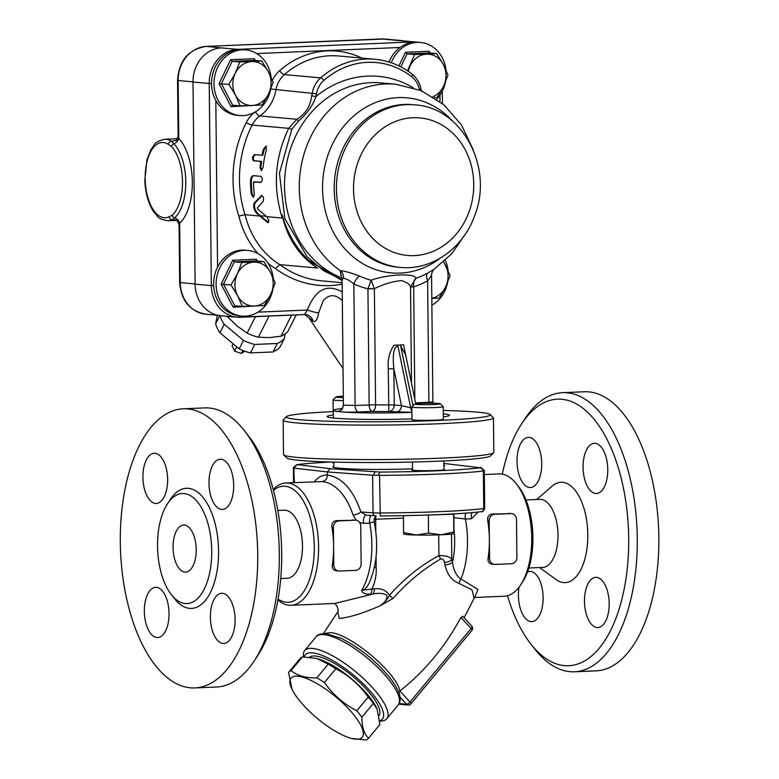 <?xml version="1.0" encoding="UTF-8"?>
<svg xmlns="http://www.w3.org/2000/svg" width="779" height="779" viewBox="0 0 779 779"><rect width="100%" height="100%" fill="white"/><g stroke="black" fill="none" stroke-linecap="round" stroke-linejoin="round"><path stroke-width="1.17" d="M233.048 343.724L232.054 345.701A7.215 4.732 -153.2 0 0 232.045 345.759L233.067 343.743M236.709 346.782L234.576 351.017L232.045 345.759M236.787 346.85L234.654 351.086A7.215 4.732 -153.2 0 1 234.576 351.017M242.814 350.472L241.295 353.481L234.654 351.086M242.892 350.501L241.383 353.481A7.215 4.732 -153.2 0 1 241.295 353.481M244.684 351.193L241.383 353.481M285.182 333.84L284.247 338.651A36.886 24.159 -153.2 0 1 277.285 343.49L254.714 344.454A36.886 24.159 -153.2 0 1 243.467 340.384L224.206 324.307A36.886 24.159 -153.2 0 1 219.99 315.661M219.805 315.631L215.647 323.879L217.322 315.252M224.206 324.307L219.931 332.779A36.886 24.159 -153.2 0 1 215.647 323.879M243.467 340.384L239.192 348.856L219.931 332.779M254.714 344.454L250.439 352.916A36.886 24.159 -153.2 0 1 239.192 348.856M277.285 343.49L273.01 351.962L250.439 352.916M284.247 338.651L279.973 347.122A36.886 24.159 -153.2 0 1 273.01 351.962M227.41 316.342A36.886 24.159 26.8 0 0 227.877 317.043L228.189 316.41M227.877 317.043L237.04 325.992L247.138 333.12A36.886 24.159 26.8 0 0 258.385 337.18L269.213 337.619L280.956 336.216A36.886 24.159 26.8 0 0 287.918 331.387L296.224 314.92M247.138 333.12L255.444 316.654M258.385 337.18L269.037 316.079M280.956 336.216L291.609 315.125M397.602 40.411L412.451 41.93L237.566 49.369L221.353 47.909L206.503 46.389L381.389 38.95A32.961 28.657 -84.9 0 1 384.69 39.028L400.903 40.489A32.961 28.657 95.1 0 0 397.602 40.411L381.389 38.95A4.713 2.308 -92.4 0 0 381.243 38.95A4.713 2.308 -92.4 0 0 381.087 38.969M221.353 47.909A32.961 28.657 95.1 0 0 193.007 82.029L209.22 83.489L211.343 285.611L195.12 284.15L193.007 82.029M416.921 42.144L399.539 40.547A32.961 28.657 95.1 0 0 396.238 40.469M195.12 284.15A32.961 28.657 95.1 0 0 220.856 315.748L237.079 317.209A32.961 28.657 95.1 0 0 240.37 317.287A4.713 2.308 -92.4 0 0 240.526 317.296A4.713 2.308 -92.4 0 0 241.987 316.089M342.137 282.689L321.571 280.839A105.146 91.425 -84.9 0 1 279.788 264.626L317.628 268.034A105.146 91.425 -84.9 0 1 308.396 260.128C296.02 247.868 287.276 232.814 282.164 214.946L282.28 218.062C272.669 187.213 274.792 157.3 288.678 128.34L296.857 119.284L259.874 115.954A39.232 34.11 95.1 0 0 275.97 89.819A25.113 21.831 -84.9 0 1 284.354 74.599A89.458 77.783 -84.9 0 1 338.699 55.991L374.991 59.262A89.458 77.783 95.1 0 0 320.646 77.871A25.113 21.831 95.1 0 0 312.252 93.09A39.232 34.11 -84.9 0 1 311.697 95.72C310.548 105.895 305.602 113.744 296.857 119.284A3.135 0.613 -121 0 1 298.425 121.076C306.848 113.948 312.661 105.808 315.865 96.635L311.697 95.72M317.628 268.034A84.745 73.684 -84.9 0 1 282.164 214.946M342.098 279.797L323.47 270.605L307.169 256.817L284.841 218.704L279.447 173.22L291.745 129.48L298.425 121.076M308.396 260.128L342.108 280.625M268.57 222.502L257.917 213.68C254.626 209.892 253.72 206.269 255.2 202.813L261.91 195.626L261.092 195.665C263.273 195.977 263.984 197.837 263.234 201.245L257.362 207.857L257.664 209.064L267.119 216.981L268.921 221.09L267.314 222.288L257.06 213.709C253.779 209.931 252.873 206.308 254.363 202.842L261.617 195.412M268.093 263.351A89.458 77.783 95.1 0 0 275.318 268.482L279.788 264.626A84.745 73.684 -84.9 0 1 245.044 214.712L259.904 216.056M266.759 216.669L282.28 218.062M268.18 222.658L267.314 222.288L268.18 222.249M255.502 111.787A4.713 1.87 54.8 0 0 259.874 115.954A25.113 21.831 -84.9 0 0 252.143 125.049A105.146 91.425 -84.9 0 0 245.044 214.712L238.822 216.065A89.458 77.783 95.1 0 0 258.015 253.652M411.838 408.05L401.448 405.635L394.242 404.983L393.862 368.857C392.937 360.229 392.441 346.431 397.962 346.139L396.823 345.136L399.111 345.039A23.545 1.334 -0.6 0 0 403.59 344.805L399.111 345.039A23.545 1.334 -0.6 0 1 393.989 345.214C389.451 351.767 387.553 359.606 388.263 368.74L388.838 411.487L411.887 412.334M396.823 345.136L393.989 345.214M410.475 287.227L413.62 286.672C413.23 282.553 414.029 279.768 416.025 278.307C415.431 272.991 387.173 274.218 371.125 280.216L367.931 288.843L369.149 404.846A6.281 3.077 -92.4 0 0 372.304 411.4A29.816 1.694 -0.6 0 0 388.838 411.487A6.281 5.463 95.1 0 0 394.242 404.983L388.643 404.866A23.545 1.334 179.4 0 1 375.585 404.788A6.281 3.35 -88.5 0 1 372.304 411.4L358.272 411.994A6.281 3.077 -92.4 0 1 355.127 405.45L343.412 405.177L342.098 279.34L343.529 278.239C346.519 278.765 349.956 280.674 353.851 283.965A9.416 4.45 114.3 0 1 359.645 276.117C351.923 273.127 345.448 271.267 340.209 270.537L341.134 275.62M414.837 399.393L413.659 286.906A106.801 92.857 95.1 0 0 427.632 280.829L431.556 275.386L432.89 401.876L428.898 402.305L427.632 280.829A9.416 4.031 61.6 0 1 427.408 273.234A98.086 85.291 -84.9 0 1 416.025 278.307L410.465 286.974M401.389 344.941L400.688 346.022L405.674 354.961M374.378 288.785L367.931 288.843A106.801 92.857 95.1 0 1 353.851 283.965L355.127 405.45L375.585 404.788L374.378 288.707C383.521 284.131 392.567 281.423 401.516 280.596C407.466 282.611 410.445 284.802 410.475 287.169A6.281 0.526 179.4 0 1 413.62 286.672M388.263 368.74L393.862 368.857L401.448 405.635A6.281 5.463 -84.9 0 1 396.044 412.13M407.612 364.348L403.59 344.805M433.796 269.505L427.408 273.234M411.478 383.112L410.533 286M367.97 288.619L374.378 288.707L371.125 280.216A98.086 85.291 -84.9 0 1 359.645 276.117M343.529 278.239A9.416 7.624 100.4 0 0 340.209 270.537A100.442 87.336 95.1 0 1 304.044 153.94A100.442 87.336 95.1 0 1 395.722 84.22L421.244 90.666L443.767 104.678L461.489 124.942L473.174 149.695M343.033 368.594L308.864 317.725L313.158 321.289C315.68 322.302 317.481 319.536 318.582 312.992L323.304 300.597C329.04 294.063 335.379 294.072 342.322 300.626M318.582 312.992A9.416 0.974 15.7 0 1 307.354 310.042L304.472 314.56L237.079 317.209A32.961 28.657 95.1 0 1 211.343 285.611L213.68 285.698M313.158 321.289A9.416 8.91 98.9 0 0 306.011 314.658A9.416 8.91 98.9 0 0 305.991 314.658A9.416 8.91 98.9 0 0 304.472 314.56L306.011 314.667M342.828 407.894L340.696 408.732A54.929 3.116 -0.6 0 0 333.295 410.377A54.929 3.116 -0.6 0 0 337.21 411.487L344.445 412.14A54.929 3.116 -0.6 0 0 411.887 412.364M265.688 146.325L266.408 149.578A105.146 91.425 95.1 0 0 263.02 167.66L261.316 170.601L260.011 167.388A105.146 91.425 -84.9 0 1 260.809 161.438L253.467 160.776C251.86 158.536 252.25 156.482 254.626 154.612L261.968 155.274A105.146 91.425 -84.9 0 1 263.399 149.305L264.266 149.266L266.652 146.286M265.785 146.325L263.399 149.305M253.487 182.49L253.808 181.828L253.487 182.49A105.146 91.425 95.1 0 0 254.324 194.37L253.321 197.282L251.315 194.107A105.146 91.425 -84.9 0 1 250.458 181.526C250.634 177.836 251.666 175.888 253.535 175.684L260.877 176.346C262.757 178.557 262.737 180.601 260.809 182.461L253.808 181.828L254.626 181.799L254.305 182.452L254.626 181.799L261.208 182.383M261.734 170.465L260.838 167.358A104.211 90.607 -84.9 0 1 261.647 161.399L254.305 160.737C252.698 158.507 253.087 156.452 255.473 154.573M261.968 155.274L262.815 155.235A104.211 90.607 -84.9 0 1 264.266 149.266M260.809 161.438L261.647 161.399M253.72 197.136L252.133 194.068A104.211 90.607 -84.9 0 1 251.276 181.497C251.451 177.797 252.484 175.85 254.353 175.645M260.41 215.715L266.233 216.241M403.873 40.936A32.961 28.657 95.1 0 0 400.903 40.489M178.109 219.912L175.08 219.892C176.852 220.097 178.187 221.869 179.073 225.219L179.657 223.145A47.081 23.097 -92.4 0 0 192.335 181.965A47.081 23.097 -92.4 0 0 178.771 138.428L178.138 136.111C177.252 139.12 176.336 140.619 175.411 140.6L177.68 140.337M193.007 81.853L178.157 80.51L178.771 138.428A6.281 4.762 -43.5 0 1 173.921 143.794L171.448 141.262A40.8 20.02 -92.4 0 0 164.71 139.237L177.466 138.691M176.872 140.162L171.458 141.262M217.896 315.3L206.016 314.229A32.961 28.657 -84.9 0 1 180.28 282.631L179.657 223.145A6.281 5.073 48.2 0 0 174.691 217.867A41.16 20.196 -92.4 0 0 185.782 181.858A41.16 20.196 -92.4 0 0 173.921 143.794A3.135 2.386 136.5 0 0 171.497 146.471A38.2 18.745 87.6 0 1 182.5 181.809A38.2 18.745 87.6 0 1 172.217 215.228L169.092 216.776A37.665 18.482 87.6 0 1 145.176 178.449A37.665 18.482 87.6 0 1 168.332 144.358A3.135 2.58 -56.8 0 1 171.448 141.262M164.71 139.237C153.161 142.051 155.118 144.748 151.068 149.305L146.949 159.753L144.826 180.524C145.41 193.299 148.39 203.767 153.765 211.937C158.166 216.134 156.56 218.987 168.176 220.769A40.8 20.02 -92.4 0 0 172.276 219.707L175.577 220.038M169.092 216.776A3.135 2.678 -115.7 0 0 172.276 219.707L174.691 217.867A3.135 2.541 48.2 0 1 172.217 215.228M271.15 77.608A32.961 28.657 95.1 0 0 257.187 53.868A32.961 28.657 95.1 0 0 245.658 49.875A32.961 28.657 95.1 0 0 214.157 80.13A32.961 28.657 95.1 0 0 239.747 115.526A32.961 28.657 95.1 0 0 243.048 115.604A32.961 28.657 95.1 0 0 270.673 89.234M239.747 115.526L237.274 115.302A32.961 28.657 -84.9 0 1 215.812 100.472A32.961 28.657 -84.9 0 1 215.929 65.679A32.961 28.657 -84.9 0 1 243.184 49.652L245.658 49.875M252.192 105.467A21.968 19.105 95.1 0 0 268.648 93.801A21.968 19.105 95.1 0 0 268.414 71.863A21.968 19.105 95.1 0 0 251.734 61.599A21.968 19.105 95.1 0 0 235.287 73.275A21.968 19.105 95.1 0 0 235.511 95.204A21.968 19.105 95.1 0 0 252.192 105.467L240.185 105.856L235.511 95.204L228.909 84.385L235.287 73.275L239.728 61.979L261.812 61.044L268.414 71.863L273.088 82.506L268.648 93.801L262.27 104.912L252.192 105.467M240.185 105.856L232.658 105.175L221.382 83.713L232.2 61.307L254.285 60.363L261.812 61.044M254.285 60.363L254.285 58.698L230.623 59.701L232.2 61.307L239.728 61.979M230.623 59.701L219.035 83.704L228.909 84.385M232.658 105.175L231.11 106.704L254.616 105.36M273.254 278.152A32.961 28.657 95.1 0 0 247.751 250.429A32.961 28.657 95.1 0 0 220.029 267.353A32.961 28.657 95.1 0 0 241.841 316.079A32.961 28.657 95.1 0 0 245.142 316.157A32.961 28.657 95.1 0 0 272.777 289.778M241.841 316.079L239.377 315.855A32.961 28.657 -84.9 0 1 217.555 267.129A32.961 28.657 -84.9 0 1 245.288 250.205L247.751 250.429M254.295 306.02A21.968 19.105 95.1 0 0 270.741 294.345A21.968 19.105 95.1 0 0 270.517 272.416A21.968 19.105 95.1 0 0 253.837 262.153A21.968 19.105 95.1 0 0 237.381 273.818A21.968 19.105 95.1 0 0 237.614 295.757A21.968 19.105 95.1 0 0 254.295 306.02L242.288 306.4L237.614 295.757L231.012 284.939L237.381 273.818L241.831 262.533L263.915 261.598L270.517 272.416L275.182 283.059L270.741 294.345L264.373 305.465L254.295 306.02M242.288 306.4L234.761 305.728L223.485 284.257L234.304 261.851L256.388 260.916L263.915 261.598M256.388 260.916L256.388 259.241L232.726 260.254L234.304 261.851L241.831 262.533M232.726 260.254L221.139 284.257L231.012 284.939M234.761 305.728L233.213 307.257L256.719 305.913M431.878 305.261A32.961 28.657 95.1 0 0 447.652 282.349M448.129 270.712A32.961 28.657 95.1 0 0 445.325 260.322M431.8 298.26A21.968 19.105 95.1 0 0 445.627 286.915A21.968 19.105 95.1 0 0 445.393 264.977A21.968 19.105 95.1 0 0 443.494 261.987M443.66 261.832L450.067 275.62L445.627 286.915L439.259 298.026L431.8 298.464M389.042 62.028A32.961 28.657 -84.9 0 1 400.036 47.47A32.961 28.657 -84.9 0 1 418.07 42.222L420.533 42.436A32.961 28.657 95.1 0 0 402.509 47.694A32.961 28.657 95.1 0 0 391.311 62.768M436.717 99.235A32.961 28.657 95.1 0 0 445.549 81.795M446.036 70.168A32.961 28.657 95.1 0 0 420.533 42.436M432.91 96.732A21.968 19.105 95.1 0 0 443.524 86.362A21.968 19.105 95.1 0 0 443.3 64.423A21.968 19.105 95.1 0 0 426.619 54.16A21.968 19.105 95.1 0 0 410.163 65.835A21.968 19.105 95.1 0 0 408.284 71.327M400.815 66.858L407.076 53.868L429.171 52.933L436.698 53.605L443.3 64.423L447.964 75.076L443.524 86.362L437.155 97.482L434.361 97.657M429.171 52.933L429.171 51.258L405.499 52.271L407.076 53.868L414.613 54.549L436.698 53.605M407.544 70.831L414.613 54.549M361.388 738.025A46.302 14.207 -140.3 0 0 326.343 689.59A46.302 14.207 -140.3 0 0 291.989 689.22A46.302 14.207 -140.3 0 0 351.076 738.317A46.302 14.207 -140.3 0 0 361.388 738.025M361.875 717.206C361.875 726.895 364.085 733.906 368.516 738.258L379.928 724.519L377.007 708.802L373.297 703.466A51.794 15.892 -140.3 0 0 368.214 697.049C359.625 684.945 348.826 675.52 335.798 668.762A51.794 15.892 -140.3 0 0 328.232 664.146L316.702 658.45L302.447 656.901A51.794 15.892 -140.3 0 0 300.11 658.508L288.697 672.248A51.794 15.892 39.7 0 1 291.034 670.641C297.412 675.724 306.001 678.139 316.819 677.886A51.794 15.892 39.7 0 1 324.385 682.501C332.964 694.605 343.773 704.031 356.801 710.789A51.794 15.892 39.7 0 1 361.875 717.206L373.297 703.466M368.516 738.258A51.794 15.892 39.7 0 1 368.37 738.443L379.782 724.704A51.794 15.892 -140.3 0 0 379.928 724.519M368.37 738.443A51.794 15.892 39.7 0 1 367.445 739.3A51.794 15.892 39.7 0 1 366.023 740.05L351.417 738.404M291.989 689.22L288.551 672.433A51.794 15.892 39.7 0 1 288.697 672.248M291.034 670.641L302.447 656.901M316.819 677.886L328.232 664.146M324.385 682.501L335.798 668.762M356.801 710.789L368.214 697.049M317.053 658.547A46.302 14.207 39.7 0 1 317.394 658.644A46.302 14.207 39.7 0 1 376.491 707.731L377.007 708.802M379.149 715.57A45.513 13.964 -140.3 0 0 359.08 681.859A45.513 13.964 -140.3 0 0 315.427 656.045A45.513 13.964 -140.3 0 0 309.545 657.174M423.912 515.162L453.621 514.189L453.845 533.547A25.113 1.422 179.4 0 1 441.206 534.784A25.113 1.422 179.4 0 1 416.093 535.037A25.113 1.422 179.4 0 1 403.863 534.073L403.717 533.995M453.894 513.887L453.962 533.42M453.621 514.189L453.66 513.897A102.01 5.794 -0.6 0 1 423.805 515.162A102.01 5.794 -0.6 0 1 380.269 515.932L379.558 475.375L378.224 475.287L379.996 472.064L330.072 468.695L297.208 464.605A102.01 5.794 179.4 0 1 331.133 462.025M428.372 515.27L428.557 533.079L441.206 534.784L453.806 532.008M403.415 515.669L403.59 532.505L416.093 535.037L428.557 533.079M403.746 533.917L403.59 532.505M438.645 403.464A12.805 0.73 179.4 0 1 440.281 403.765A12.805 0.73 179.4 0 1 427.505 404.671A12.805 0.73 179.4 0 1 414.71 404.038A12.805 0.73 179.4 0 1 424.584 403.269A12.805 0.73 179.4 0 1 438.645 403.464M414.71 404.038L411.857 406.94A15.697 0.896 -0.6 0 0 411.828 406.989A15.697 0.896 -0.6 0 0 427.535 407.719A15.697 0.896 -0.6 0 0 443.222 406.657A15.697 0.896 -0.6 0 0 443.193 406.609L440.281 403.765M411.828 406.989L411.964 419.618A15.697 0.896 -0.6 0 0 413.99 420.037A15.697 0.896 -0.6 0 0 431.654 420.271A15.697 0.896 -0.6 0 0 443.348 419.287L443.222 406.657M343.335 397.563A12.805 0.73 179.4 0 1 335.953 396.939A12.805 0.73 179.4 0 1 343.325 396.248M335.953 396.939L333.1 399.851A15.697 0.896 -0.6 0 0 333.081 399.9A15.697 0.896 -0.6 0 0 343.364 400.63M333.081 399.9L333.208 412.529A15.697 0.896 -0.6 0 0 333.315 412.627M443.29 413.815A61.21 3.476 179.4 0 1 449.483 415.265A61.21 3.476 179.4 0 1 443.329 416.853M411.955 418.868A61.21 3.476 179.4 0 1 327.073 416.551A61.21 3.476 179.4 0 1 333.334 414.954M493.458 417.943L493.818 452.414A105.146 5.969 179.4 0 1 493.652 452.755A105.146 5.969 179.4 0 1 388.74 459.483A105.146 5.969 179.4 0 1 283.702 454.946A105.146 5.969 179.4 0 1 283.527 454.615L283.166 420.144A105.146 5.969 -0.6 0 0 388.38 425.013A105.146 5.969 -0.6 0 0 493.458 417.943A105.146 5.969 -0.6 0 0 493.282 417.602L490.118 414.516A102.01 5.794 179.4 0 1 388.341 421.702A102.01 5.794 179.4 0 1 286.438 416.648A102.01 5.794 179.4 0 1 333.198 411.604M283.702 454.946L286.867 458.042A102.01 5.794 -0.6 0 0 388.77 462.434A102.01 5.794 -0.6 0 0 490.556 455.91L493.652 452.755M286.438 416.648L283.332 419.803A105.146 5.969 -0.6 0 0 283.166 420.144M443.261 410.455A102.01 5.794 179.4 0 1 490.118 414.516M294.374 482.629L293.78 468.013L297.208 464.605M443.816 463.437L480.409 467.789A102.01 5.794 179.4 0 1 379.996 472.064M480.487 467.468L483.847 470.798L483.35 470.964L483.74 508.57A105.146 5.969 179.4 0 1 379.957 512.981A9.416 0.536 179.4 0 1 373.024 512.825L360.901 511.949A6.281 2.22 -17.8 0 1 353.062 515.026L356.373 520.304M443.826 465.073A55.874 3.174 179.4 0 1 444.673 465.618A55.874 3.174 179.4 0 1 443.845 466.173M412.481 468.831A55.874 3.174 179.4 0 1 332.935 466.787A55.874 3.174 179.4 0 1 333.879 466.193M443.874 469.299A16.476 0.935 179.4 0 1 444.663 469.571A16.476 0.935 179.4 0 1 428.197 470.682A16.476 0.935 179.4 0 1 411.702 469.922A16.476 0.935 179.4 0 1 412.49 469.63M333.84 463.125A16.476 0.935 179.4 0 1 332.954 462.833A16.476 0.935 179.4 0 1 333.733 462.531M294.228 468.16L327.355 471.947L330.072 468.695M353.062 515.026C350.229 506.408 346.48 499.222 341.806 493.448C335.759 486.154 329.147 482.201 321.97 481.588C325.291 481.071 327.102 478.9 327.394 475.083L327.355 471.947L372.625 475.219L373.024 512.825A3.135 2.58 -85.9 0 0 375.381 515.825A3.135 2.58 -85.9 0 0 375.644 515.834L366.14 515.162L360.901 511.949C353.111 489.533 341.942 477.245 327.394 475.083C322.72 474.693 318.348 476.923 314.288 481.782M378.224 475.287L372.625 475.219M379.558 475.375A105.146 5.969 -0.6 0 0 483.35 470.964M371.106 515.523A6.281 3.077 -92.4 0 0 369.752 523.099L374.163 521.648C378.769 544.949 376.948 565.749 368.701 584.036L366.383 587.6L364.095 589.576L361.651 590.346C362.478 593.247 365.419 594.523 370.492 594.163A6.281 3.077 -92.4 0 0 371.856 589.021L361.651 590.346A61.21 30.03 87.6 0 0 369.752 523.099L363.657 523.361L359.586 522.505M371.846 589.021C375.137 582.312 376.578 575.126 376.169 567.453A9.416 0.536 -0.6 0 0 374.339 567.55M339.78 637.699L341.183 638.352C361.203 648.625 378.127 662.676 391.973 680.486L392.1 680.661M399.082 693.31L399.861 691.002C396.725 672.705 349.226 632.976 330.082 632.636L324.142 633.551M399.861 691.002L399.88 690.983C424.711 671.352 445.072 646.843 460.964 617.455L462.814 616.637M399.997 697.049L406.55 704.197A3.135 2.726 95.1 0 0 408.186 705.024A3.135 3.135 0 0 0 410.874 703.904A3.135 0.964 -140.3 0 0 410.007 702.045A3.135 1.217 137.5 0 1 406.55 704.197L399.15 703.534M379.811 721.081L381.174 721.023A53.361 16.369 -140.3 0 0 386.735 718.783A53.361 16.369 -140.3 0 0 364.455 679.463A53.361 16.369 -140.3 0 0 312.447 648.42A53.361 16.369 -140.3 0 0 304.647 650.592A53.361 16.369 -140.3 0 0 303.469 656.473L303.528 656.901M304.151 656.901A50.216 15.405 39.7 0 1 312.496 652.851A50.216 15.405 39.7 0 1 364.825 685.374A50.216 15.405 39.7 0 1 379.782 720.76M492.445 564.191C489.202 563.908 487.751 561.932 488.102 558.261A61.21 30.03 -92.4 0 0 489.368 539.594A61.21 30.03 -92.4 0 0 487.712 520.654C487.284 516.847 488.686 514.646 491.919 514.052L511.599 513.604A6.281 5.463 -84.9 0 1 516.496 519.622L516.896 557.228A6.281 5.463 -84.9 0 1 511.491 563.723L495.093 564.424A6.281 5.463 -84.9 0 1 494.47 564.415A6.281 5.463 -84.9 0 1 489.563 558.387L489.173 520.791A6.281 5.463 -84.9 0 1 494.568 514.286L510.966 513.595A6.281 5.463 -84.9 0 1 511.599 513.604M336.694 570.812C333.441 570.53 332 568.553 332.351 564.882A61.21 30.03 -92.4 0 0 333.616 546.215A61.21 30.03 -92.4 0 0 331.961 527.276C331.523 523.469 332.925 521.268 336.168 520.674L355.837 520.226A6.281 5.463 -84.9 0 1 360.745 526.253L361.135 563.85A6.281 5.463 -84.9 0 1 355.74 570.355L339.342 571.046A6.281 5.463 -84.9 0 1 338.709 571.036A6.281 5.463 -84.9 0 1 333.811 565.018L333.422 527.412A6.281 5.463 -84.9 0 1 338.816 520.908L355.214 520.216A6.281 5.463 -84.9 0 1 355.837 520.226M323.412 633.58L337.745 611.856L339.255 618.477C349.489 617.484 363.102 613.258 380.084 605.809L393.064 598.418C407.368 582.244 423.26 569.089 440.719 558.952C442.959 558.903 444.215 560.13 444.478 562.633L444.965 565.038C447.156 574.503 451.898 580.657 459.201 583.481L472.035 589.898L474.148 598.243M370.492 594.163L372.966 594.056C378.467 592.877 383.054 593.209 386.725 595.039C387.621 598.613 385.41 602.206 380.084 605.809C384.738 602.362 387.893 598.827 389.539 595.205C385.79 590.015 380.717 587.921 374.319 588.914L371.856 589.021M374.319 588.914A6.281 3.077 -92.4 0 1 372.966 594.056L335.038 603.423L291.073 605.293A61.21 30.03 -92.4 0 0 318.553 544.862A61.21 30.03 -92.4 0 0 287.831 483.038A61.21 30.03 -92.4 0 0 285.874 482.99A61.21 30.03 -92.4 0 0 273.234 489.465M453.943 517.675L465.394 519.028L471.499 518.775L478.238 511.998M474.693 597.454L477.994 589.489L460.954 578.963C456.504 576.109 453.67 570.559 452.463 562.341A6.281 2.084 -13.9 0 1 444.965 565.038M444.478 562.633A6.281 2.269 165 0 0 451.791 559.741C450.505 556.917 446.221 555.524 438.918 555.573C420.582 565.505 404.126 578.719 389.539 595.205A6.281 2.025 42.1 0 0 393.064 598.418M459.201 583.481A6.281 4.061 104.1 0 1 460.954 578.963A61.21 30.03 -92.4 0 0 465.394 519.028A6.281 3.077 -92.4 0 1 465.754 513.118M440.719 558.952A6.281 2.726 63.1 0 1 438.918 555.573L438.704 534.881M520.654 584.893L522.417 582.225A58.065 28.492 -92.4 0 0 518.337 486.339L516.36 483.827A61.21 30.03 87.6 0 1 520.654 584.893A61.21 30.03 87.6 0 1 504.208 596.227L474.654 597.483M484.343 474.547L499.008 473.924A61.21 30.03 87.6 0 1 500.975 473.973A61.21 30.03 87.6 0 1 516.36 483.827M273.468 490.342A58.065 28.492 87.6 0 1 313.548 534.608A58.065 28.492 87.6 0 1 286.351 602.225A58.065 28.492 87.6 0 1 278.084 599.022M277.85 510.508L284.296 510.235A34.052 16.71 87.6 0 1 285.387 510.255A34.052 16.71 87.6 0 1 302.476 544.657A34.052 16.71 87.6 0 1 287.188 578.281L280.742 578.554M277.928 599.908A61.21 30.03 -92.4 0 0 289.116 605.244A61.21 30.03 -92.4 0 0 291.073 605.293M285.874 482.99L321.97 481.588M471.957 512.611A6.281 3.077 -92.4 0 0 471.499 518.775M366.208 515.162A6.281 3.077 -92.4 0 0 363.657 523.361M528.844 568.008L542.681 567.414A34.052 16.71 -92.4 0 0 557.968 533.79A34.052 16.71 -92.4 0 0 540.879 499.397A34.052 16.71 -92.4 0 0 539.789 499.368L525.952 499.952M595.682 493.477A25.113 12.318 87.6 0 1 583.082 468.111A25.113 12.318 87.6 0 1 594.358 443.319A25.113 12.318 87.6 0 1 607.727 467.887A25.113 12.318 87.6 0 1 596.49 493.497A25.113 12.318 87.6 0 1 595.682 493.477M584.474 601.349A25.113 12.318 87.6 0 1 595.76 577.375A25.113 12.318 87.6 0 1 609.139 601.943A25.113 12.318 87.6 0 1 597.892 627.553A25.113 12.318 87.6 0 1 584.474 601.349M527.519 571.922A25.113 12.318 87.6 0 1 529.701 571.426A25.113 12.318 87.6 0 1 530.509 571.445A25.113 12.318 87.6 0 1 543.109 596.811A25.113 12.318 87.6 0 1 531.833 621.603A25.113 12.318 87.6 0 1 519.018 587.2M541.717 463.573A25.113 12.318 87.6 0 1 530.431 487.547A25.113 12.318 87.6 0 1 517.052 462.989A25.113 12.318 87.6 0 1 528.298 437.37A25.113 12.318 87.6 0 1 541.717 463.573M530.957 644.165L534.9 649.189A139.675 68.533 -92.4 0 0 570.024 671.673A139.675 68.533 -92.4 0 0 574.493 671.78L596.081 670.865A139.675 68.533 -92.4 0 0 658.615 528.396A139.675 68.533 -92.4 0 0 584.211 391.759L562.623 392.674A139.675 68.533 -92.4 0 0 525.095 418.547L521.589 423.893A133.404 65.455 87.6 0 1 624.69 494.684A133.404 65.455 87.6 0 1 564.493 665.636A133.404 65.455 87.6 0 1 530.957 644.165A133.404 65.455 87.6 0 1 507.48 595.721M574.493 671.78A139.675 68.533 -92.4 0 0 637.037 529.321A139.675 68.533 -92.4 0 0 562.623 392.674M502.309 474.148A133.404 65.455 87.6 0 1 521.589 423.893M536.653 499.505L552.184 486.077A50.216 24.646 87.6 0 1 562.565 482.328A50.216 24.646 87.6 0 1 587.59 542.301A50.216 24.646 87.6 0 1 556.157 579.605L539.545 567.55M185.217 603.55A55.085 27.031 -92.4 0 0 186.979 603.589A55.085 27.031 -92.4 0 0 211.645 547.403A55.085 27.031 -92.4 0 0 182.296 493.516A55.085 27.031 -92.4 0 0 157.572 547.91A55.085 27.031 -92.4 0 0 185.217 603.55M184.886 572.059A23.545 11.549 87.6 0 1 173.074 548.28A23.545 11.549 87.6 0 1 183.64 525.036A23.545 11.549 87.6 0 1 196.181 548.065A23.545 11.549 87.6 0 1 185.636 572.078A23.545 11.549 87.6 0 1 184.886 572.059M221.596 509.388A25.113 12.318 87.6 0 1 208.996 484.022A25.113 12.318 87.6 0 1 220.272 459.23A25.113 12.318 87.6 0 1 233.651 483.798A25.113 12.318 87.6 0 1 222.405 509.408A25.113 12.318 87.6 0 1 221.596 509.388M210.388 617.26A25.113 12.318 87.6 0 1 221.674 593.286A25.113 12.318 87.6 0 1 235.054 617.844A25.113 12.318 87.6 0 1 223.807 643.464A25.113 12.318 87.6 0 1 210.388 617.26M156.423 587.356A25.113 12.318 87.6 0 1 169.024 612.722A25.113 12.318 87.6 0 1 157.748 637.514A25.113 12.318 87.6 0 1 144.378 612.946A25.113 12.318 87.6 0 1 155.615 587.337A25.113 12.318 87.6 0 1 156.423 587.356M167.631 479.484A25.113 12.318 87.6 0 1 156.345 503.458A25.113 12.318 87.6 0 1 142.966 478.89A25.113 12.318 87.6 0 1 154.213 453.281A25.113 12.318 87.6 0 1 167.631 479.484M190.475 687.818A139.675 68.533 87.6 0 1 120.385 546.731A139.675 68.533 87.6 0 1 183.075 408.819A139.675 68.533 87.6 0 1 257.489 545.456A139.675 68.533 87.6 0 1 194.945 687.925A139.675 68.533 87.6 0 1 190.475 687.818M183.075 408.819L204.663 407.904A139.675 68.533 87.6 0 1 244.255 430.495A139.675 68.533 87.6 0 1 254.061 661.137A139.675 68.533 87.6 0 1 216.533 687L194.945 687.925M254.061 661.137L257.576 655.791A133.404 65.455 -92.4 0 0 248.209 435.519L244.255 430.495M353.53 189.239A69.058 60.041 95.1 0 0 444.332 245.103A69.058 60.041 95.1 0 0 443.085 125.701A69.058 60.041 95.1 0 0 353.53 189.239M336.431 189.151A81.61 70.957 95.1 0 0 400.153 267.411C431.829 270.771 463.583 248.024 474.781 215.316C493.779 167.651 462.298 107.463 414.788 104.844A81.61 70.957 95.1 0 0 336.431 189.151M414.788 104.844L412.568 104.649A81.61 70.957 95.1 0 0 334.201 188.946A81.61 70.957 95.1 0 0 397.933 267.207L400.153 267.411M452.706 121.232A87.891 76.42 95.1 0 0 369.061 105.496A87.891 76.42 95.1 0 0 322.564 188.625A87.891 76.42 95.1 0 0 420.076 269.174A87.891 76.42 95.1 0 0 440.388 258.063M238.325 49.69A4.713 2.308 -92.4 0 0 237.566 49.369A32.961 28.657 95.1 0 0 209.22 83.489L211.537 83.587M415.752 42.008A32.961 28.657 95.1 0 0 412.451 41.93A4.713 2.308 -92.4 0 1 413.211 42.251M439.931 95.272L439.989 101.63M256.69 53.566L400.036 47.47M217.555 267.129L215.812 100.472M270.771 88.991L316.469 93.801A21.968 19.105 -84.9 0 1 323.811 80.48A86.313 75.057 -84.9 0 1 411.75 76.741A21.968 19.105 -84.9 0 1 419.355 89.419A42.378 36.847 95.1 0 0 419.462 89.926M323.811 80.48A3.135 1.149 -131.3 0 0 320.646 77.871L284.354 74.599A4.713 1.714 -131.3 0 1 279.603 70.685A29.816 25.931 95.1 0 0 272.309 80.441M413.152 87.686A106.723 92.789 95.1 0 0 315.865 96.635A42.378 36.847 95.1 0 0 316.469 93.801M411.77 73.995A3.135 1.354 127.9 0 1 412.13 74.122A3.135 1.354 127.9 0 1 411.75 76.741M374.991 59.262C388.575 60.558 400.961 65.504 412.13 74.122C416.658 77.744 419.569 82.593 420.884 88.65A3.135 0.506 168.3 0 1 419.355 89.419M291.745 129.48A3.135 0.672 -153.4 0 0 288.678 128.34L252.143 125.049A4.713 0.964 26.9 0 1 246.291 122.556A109.858 95.525 95.1 0 0 238.822 216.065M255.103 112.03A29.816 25.931 95.1 0 0 246.291 122.556M361.846 58.074A94.162 81.873 95.1 0 0 279.603 70.685M275.318 268.482A109.858 95.525 95.1 0 0 342.147 284.14M428.937 403.201A6.281 3.077 -92.4 0 1 428.898 402.305L415.558 402.879M400.688 346.022L413.006 405.762M411.877 411A6.281 3.077 -92.4 0 1 410.737 408.099L397.962 346.139M341.981 278.025A100.442 87.336 -84.9 0 1 285.231 198.285A100.442 87.336 -84.9 0 1 322.068 101.971A100.442 87.336 -84.9 0 1 380.96 82.895L395.722 84.22M240.672 317.277L304.462 314.56M342.224 291.901C326.898 283.449 315.271 289.496 307.354 310.042L257.917 312.145M339.303 411.069A14.129 0.798 -0.6 0 0 337.21 411.487M340.696 408.732A15.697 0.896 -0.6 0 0 342.098 408.907M344.445 412.14A14.129 0.798 -0.6 0 0 358.272 411.994M260.011 167.388L260.838 167.358M253.467 160.776L254.305 160.737M251.315 194.107L252.133 194.068M250.458 181.526L251.276 181.497M254.363 202.842L255.2 202.813M257.06 213.709L257.917 213.68M195.12 283.965L179.667 282.504C181.059 300.616 189.833 311.191 206.016 314.229M177.554 80.393L178.157 80.51A32.961 28.657 -84.9 0 1 206.503 46.389A4.713 2.308 -92.4 0 0 206.357 46.389C188.537 49.194 178.936 60.528 177.554 80.393L178.138 136.111M168.332 144.358L171.497 146.471M219.035 83.704L231.11 106.704M255.21 60.45L254.285 58.698M221.139 284.257L233.213 307.257M257.304 260.994L256.388 259.241M405.499 52.271L398.916 65.903M430.086 53.011L429.171 51.258M375.079 471.957L373.404 475.19M484.295 470.448L484.694 508.327A9.416 0.536 179.4 0 1 483.74 508.57A3.135 2.814 -97.2 0 1 481.315 511.637C463.447 513.965 421.449 515.747 380.249 515.941M480.955 511.657A3.135 2.814 -97.2 0 0 481.315 511.637C482.279 512.358 483.408 511.258 484.694 508.327M376.169 567.453L376.062 556.839M375.79 531.181L375.663 519.272L403.434 518.093M374.095 519.35A9.416 0.536 179.4 0 1 375.663 519.272A6.281 3.077 -92.4 0 1 376.14 515.873M304.647 650.592L316.099 636.803A53.361 16.369 39.7 0 1 323.908 634.632A53.361 16.369 39.7 0 1 375.916 665.675A53.361 16.369 39.7 0 1 398.196 704.995C400.688 701.441 402.821 696.124 391.973 680.486M460.964 617.455L471.1 628.507L410.007 702.045L399.88 690.983M471.1 628.507A3.135 0.964 39.7 0 1 471.967 630.377A3.135 3.135 0 0 0 471.87 626.248A3.135 1.217 137.5 0 1 471.1 628.507M508.317 513.351L510.966 513.595M491.919 514.052L494.568 514.286M487.712 520.654L489.173 520.791M488.102 558.261L489.563 558.387M352.566 519.973L355.214 520.216M336.168 520.674L338.816 520.908M331.961 527.276L333.422 527.412M332.351 564.882L333.811 565.018M454.069 530.187A51.794 25.415 87.6 0 1 452.463 562.341L451.791 559.741L451.528 534.043M172.938 596.548A60.11 29.495 -92.4 0 0 189.638 608.38A60.11 29.495 -92.4 0 0 216.435 529.554A60.11 29.495 -92.4 0 0 168.907 501.725M442.277 91.309L442.404 103.539M420.884 88.65L421.507 91.24M333.889 467.361L333.831 462.103M432.89 401.876L433.046 403.23M405.655 354.854L415.743 403.775M433.767 269.524L451.771 253.711L465.618 233.7M410.523 286.039L410.475 287.071M434.069 269.31C434.818 267.703 430.855 273.468 431.556 275.386M340.589 274.87C341.046 274.695 341.543 276.185 342.098 279.34M308.873 317.725L304.647 314.404M338.962 411.166C340.306 409.773 341.718 412.305 343.412 405.177M333.373 418.011L333.295 410.377M253.788 181.828L254.606 181.799M206.357 46.389L384.69 39.028M179.073 225.209L179.667 282.504M168.176 220.769L176.366 220.418M351.076 738.317L351.767 738.502M317.394 658.644L316.702 658.45M443.884 469.864L443.787 460.944M412.49 470.195L412.403 462.035M333.743 463.106L333.733 462.093M484.285 470.438L481.091 467.604M293.391 467.653L296.526 464.761M293.381 467.682L293.537 482.659M341.134 638.322L326.138 633.639C320.656 633.57 317.306 634.632 316.099 636.803M410.874 703.904L471.967 630.377M398.78 704.187L408.186 705.024M471.87 626.248L462.638 616.179M386.735 718.783L398.196 704.995M494.47 564.415L491.831 564.171M338.709 571.036L336.07 570.793M474.284 597.96L464.099 617.766M337.95 611.564L337.687 611.963C339.05 611.33 337.161 603.501 333.509 603.394M474.81 597.376L474.294 597.96M375.916 515.864L374.271 518.6L374.163 521.648"/></g></svg>
